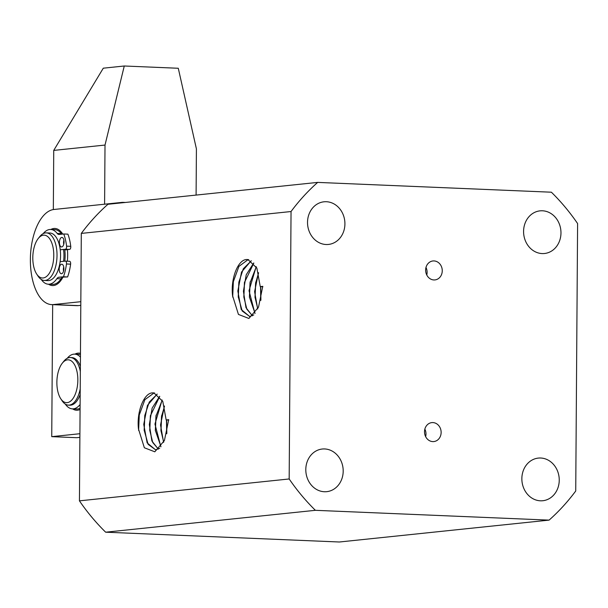<?xml version="1.0" encoding="UTF-8"?>
<svg xmlns="http://www.w3.org/2000/svg" width="608" height="608" viewBox="0 0 608 608"><rect width="100%" height="100%" fill="white"/><g stroke="black" fill="none" stroke-linecap="round" stroke-linejoin="round"><path stroke-width="0.91" d="M523.579 231.397A21.44 18.666 84 0 0 544.502 253.498A21.44 18.666 84 0 0 560.971 232.963A21.44 18.666 84 0 0 540.048 210.854A21.44 18.666 84 0 0 523.579 231.397M521.854 478.625A21.44 18.666 84 0 0 542.777 500.734A21.44 18.666 84 0 0 559.246 480.198A21.44 18.666 84 0 0 538.323 458.09A21.44 18.666 84 0 0 521.854 478.625M307.526 222.33A21.44 18.666 84 0 0 328.449 244.439A21.44 18.666 84 0 0 344.918 223.896A21.44 18.666 84 0 0 324.003 201.795A21.44 18.666 84 0 0 307.526 222.33M305.801 469.558A21.44 18.666 84 0 0 326.724 491.667A21.44 18.666 84 0 0 343.193 471.132A21.44 18.666 84 0 0 322.278 449.023A21.44 18.666 84 0 0 305.801 469.558M426.77 274.983A9.53 8.299 84 0 0 427.112 272.369A9.53 8.299 84 0 0 425.988 267.467M425.638 270.089A9.53 8.299 84 0 0 434.94 279.916A9.53 8.299 84 0 0 442.259 270.788A9.53 8.299 84 0 0 432.964 260.961A9.53 8.299 84 0 0 425.638 270.089M424.513 431.741A9.53 8.299 84 0 0 433.808 441.568A9.53 8.299 84 0 0 441.134 432.44A9.53 8.299 84 0 0 431.832 422.613A9.53 8.299 84 0 0 424.513 431.741M425.638 436.635A9.53 8.299 84 0 0 425.988 434.013A9.53 8.299 84 0 0 424.855 429.119M260.247 286.604L262.77 286.338L258.506 307.169L248.885 318.463L238.435 314.42L232.568 295.648C230.531 278.852 237.857 259.821 246.46 259.532L247.942 259.54L256.857 268.044L260.247 286.604L262.846 286.725M253.764 314.936L249.637 316.502L241.216 309.518L237.827 291.042L241.536 272.05L251.21 260.748M232.568 295.648L233.274 281.884L238.952 266.342L247.996 259.707L248.733 259.677M260.779 300.466L260.536 286.619M260.9 299.98L260.726 286.626M257.67 308.993L254.6 291.65L258.506 272.658M257.777 308.78L255.003 297.183L255.596 283.191L258.582 272.939M256.181 266.646L249.022 290.723L254.957 313.485M255.048 313.363L249.409 297.046L250.017 282.864L256.264 266.813M252.373 315.795L245.982 307.663L243.42 291.224L246.21 274.801L253.734 262.968M252.472 315.742L246.84 309.206L243.823 296.932L244.431 282.538L253.825 263.074M249.728 316.494L242.204 311.007L238.237 296.795L238.853 282.211L243.306 268.782L251.302 260.802M166.166 419.946L168.69 419.68L164.426 440.511L154.804 451.805L144.354 447.762L138.487 428.99C136.45 412.186 143.777 393.163 152.38 392.874L153.87 392.882L162.777 401.386L166.166 419.946L168.766 420.067M159.684 448.271L155.564 449.844L147.144 442.86L143.746 424.384L147.455 405.392L157.138 394.083M138.487 428.99L139.194 415.226L144.879 399.676L153.923 393.049L154.652 393.019M166.698 433.808L166.455 419.953M166.82 433.322L166.653 419.968M163.59 442.335L160.527 424.992L164.426 406M163.696 442.122L160.922 430.525L161.515 416.533L164.502 406.281M162.1 399.988L154.949 424.065L160.877 446.819M160.968 446.705L155.336 430.388L155.937 416.206L162.184 400.155M158.293 449.13L151.901 441.005L149.34 424.559L152.129 408.135L159.653 396.31M158.392 449.084L152.76 442.548L149.743 430.274L150.358 415.88L159.744 396.416M155.648 449.836L148.124 444.349L144.157 430.137L144.772 415.553L149.226 402.124L157.221 394.144M315.385 510.317L105.655 532.198L339.363 542.002L549.092 520.121L315.385 510.317A211.994 184.581 -96 0 1 289.172 478.967L79.435 500.848L81.305 233.411A211.994 184.581 -96 0 1 107.943 204.28L317.68 182.4L551.388 192.204A211.994 184.581 -96 0 1 577.6 223.554L575.73 490.99A211.994 184.581 -96 0 1 549.092 520.121M105.655 532.198A211.994 184.581 -96 0 1 79.435 500.848M289.172 478.967L291.042 211.531A211.994 184.581 -96 0 1 317.68 182.4M81.305 233.411L291.042 211.531M244.522 282.021L243.861 297.274M238.944 281.709L238.29 297.373M233.358 281.405L232.689 297.076M150.45 415.363L149.781 430.616M144.864 415.051L144.21 430.715M139.278 414.747L138.616 430.418M260.794 286.626L260.627 297.722M255.717 282.515L255.056 297.798M250.139 282.196L249.462 297.555M166.714 419.968L166.554 431.064M161.637 415.849L160.983 431.148M156.058 415.53L155.382 430.89M74.913 354.145A28.584 13.946 92.4 0 1 77.946 353.149A28.584 13.946 92.4 0 1 80.469 353.362M80.074 409.473A28.584 13.946 92.4 0 1 77.543 410.202A28.584 13.946 92.4 0 1 72.618 408.88M104.599 204.197L105.009 145.061L124.268 65.998L178.281 68.263L196.414 148.892L196.095 195.084M124.268 65.998L103.292 68.187L53.74 150.404L105.009 145.061M53.74 150.404L53.329 209.562M52.668 304.654L51.741 436.65L79.906 433.717M79.884 437.365L76.669 437.699L51.741 436.65M61.993 278.821A23.818 11.62 92.4 0 1 60.025 280.227M67.397 249.645A28.584 13.946 92.4 0 1 67.663 255.558A28.584 13.946 92.4 0 1 67.344 261.204M62.768 277.468A28.584 13.946 92.4 0 1 60.473 281.025A28.584 13.946 92.4 0 1 48.549 284.217M80.826 301.697L53.344 304.562A47.637 23.241 92.4 0 1 51.68 304.616L76.608 305.657A47.637 23.241 -87.6 0 0 78.272 305.611L80.803 305.345M51.68 304.616A47.637 23.241 92.4 0 1 30.4 257.746A47.637 23.241 92.4 0 1 54.006 209.471L121.592 202.426A47.637 23.241 92.4 0 1 123.257 202.373A47.637 23.241 92.4 0 1 124.731 202.532M50.844 229.482A28.584 13.946 92.4 0 1 62.457 233.662A28.584 13.946 92.4 0 1 62.73 234.088M64.722 249.318A23.818 11.62 92.4 0 1 65.124 255.793A23.818 11.62 92.4 0 1 64.782 261.189M63.506 249.447A21.44 10.458 92.4 0 1 63.954 255.915A21.44 10.458 92.4 0 1 63.582 261.311M44.369 280.47L47.903 280.615A23.818 11.62 -87.6 0 0 60.549 255.603A23.818 11.62 -87.6 0 0 49.894 233.016L46.368 232.872A23.818 11.62 92.4 0 1 57.023 255.451A23.818 11.62 92.4 0 1 44.369 280.47A23.818 11.62 92.4 0 1 38.053 276.131L36.708 274.094A21.44 10.458 92.4 0 1 32.802 257.678A21.44 10.458 92.4 0 1 38.198 238.572A21.44 10.458 92.4 0 1 53.778 255.489A21.44 10.458 92.4 0 1 47.743 275.34A21.44 10.458 92.4 0 1 36.708 274.094M38.198 238.572L39.71 236.664A23.818 11.62 92.4 0 1 46.368 232.872M80.218 388.877A23.818 11.62 92.4 0 1 68.438 405.126L69.89 405.186A23.818 11.62 -87.6 0 0 80.18 394.478M68.438 405.126A23.818 11.62 92.4 0 1 62.115 400.794L60.77 398.757A21.44 10.458 92.4 0 1 56.871 382.333A21.44 10.458 92.4 0 1 62.259 363.234A21.44 10.458 92.4 0 1 77.839 380.152A21.44 10.458 92.4 0 1 71.812 400.003A21.44 10.458 92.4 0 1 60.77 398.757M80.378 366.343A23.818 11.62 -87.6 0 0 71.888 357.595L70.429 357.534A23.818 11.62 92.4 0 1 80.34 371.518M62.259 363.234L63.772 361.327A23.818 11.62 92.4 0 1 70.429 357.534M65.314 404.1A27.39 13.361 -87.6 0 0 72.443 408.872L76.593 409.047A27.39 13.361 -87.6 0 0 77.55 409.017A27.39 13.361 -87.6 0 0 80.089 408.264M80.446 357.116A27.39 13.361 -87.6 0 0 74.738 354.137A27.39 13.361 -87.6 0 0 73.781 354.168A27.39 13.361 -87.6 0 0 67.237 358.294M72.443 408.872A27.39 13.361 -87.6 0 0 73.401 408.842A27.39 13.361 -87.6 0 0 80.112 404.495M80.461 354.57A27.39 13.361 -87.6 0 0 78.888 354.312L74.738 354.137M41.253 279.437A27.39 13.361 -87.6 0 0 48.374 284.21L52.531 284.384A27.39 13.361 -87.6 0 0 53.489 284.354A27.39 13.361 -87.6 0 0 61.043 278.859L56.886 278.684A7.144 3.488 92.4 0 1 58.854 277.248L63.46 276.769A35.895 17.51 -87.6 0 0 66.47 263.978A2.379 1.163 -87.6 0 0 65.444 261.128A2.379 1.163 -87.6 0 0 65.36 261.128L60.124 261.676M60.23 249.789L65.444 249.242A2.379 1.163 -87.6 0 0 66.591 246.156A35.895 17.51 -87.6 0 0 63.756 233.981L59.158 234.46A7.144 3.488 92.4 0 1 58.908 234.468A7.144 3.488 92.4 0 1 57.205 233.434A27.39 13.361 -87.6 0 0 50.669 229.474A27.39 13.361 -87.6 0 0 49.712 229.505A27.39 13.361 -87.6 0 0 43.176 233.632M48.374 284.21A27.39 13.361 -87.6 0 0 49.332 284.179A27.39 13.361 -87.6 0 0 56.886 278.684M57.205 233.434L61.355 233.609A27.39 13.361 -87.6 0 0 54.826 229.649L50.669 229.474M61.765 237.432A4.765 2.326 92.4 0 1 61.932 237.424A4.765 2.326 92.4 0 1 64.06 242.113A4.765 2.326 92.4 0 1 61.697 246.939A4.765 2.326 92.4 0 1 61.537 246.947A4.765 2.326 92.4 0 1 59.409 242.258A4.765 2.326 92.4 0 1 61.765 237.432M61.583 264.222A4.765 2.326 92.4 0 1 61.75 264.214A4.765 2.326 92.4 0 1 63.878 268.903A4.765 2.326 92.4 0 1 61.514 273.729A4.765 2.326 92.4 0 1 61.347 273.729A4.765 2.326 92.4 0 1 59.219 269.048A4.765 2.326 92.4 0 1 61.583 264.222M63.46 276.769L67.61 276.944A35.895 17.51 -87.6 0 0 70.619 264.153A2.379 1.163 -87.6 0 0 69.601 261.303A2.379 1.163 -87.6 0 0 69.517 261.303L65.527 261.136M58.854 277.248L67.61 276.944M63.012 277.423A7.144 3.488 -87.6 0 0 61.043 278.859M61.355 233.609A7.144 3.488 -87.6 0 0 61.902 234.171M63.756 233.981L67.914 234.156A35.895 17.51 -87.6 0 1 70.748 246.331A2.379 1.163 -87.6 0 1 69.601 249.417L64.798 249.918M63.901 240.145A4.765 2.326 -87.6 0 0 63.696 244.249M63.574 267.497A4.765 2.326 -87.6 0 0 63.536 271.183M53.344 304.562L78.272 305.611M66.47 263.978L70.619 264.153M66.591 246.156L70.748 246.331M65.444 249.242L69.601 249.417M255.808 281.983L255.596 283.191M250.222 281.656L250.017 282.864M161.728 415.325L161.515 416.533M156.15 414.998L155.937 416.206M125.392 202.456L123.257 202.373M69.601 261.303L65.444 261.128"/></g></svg>
